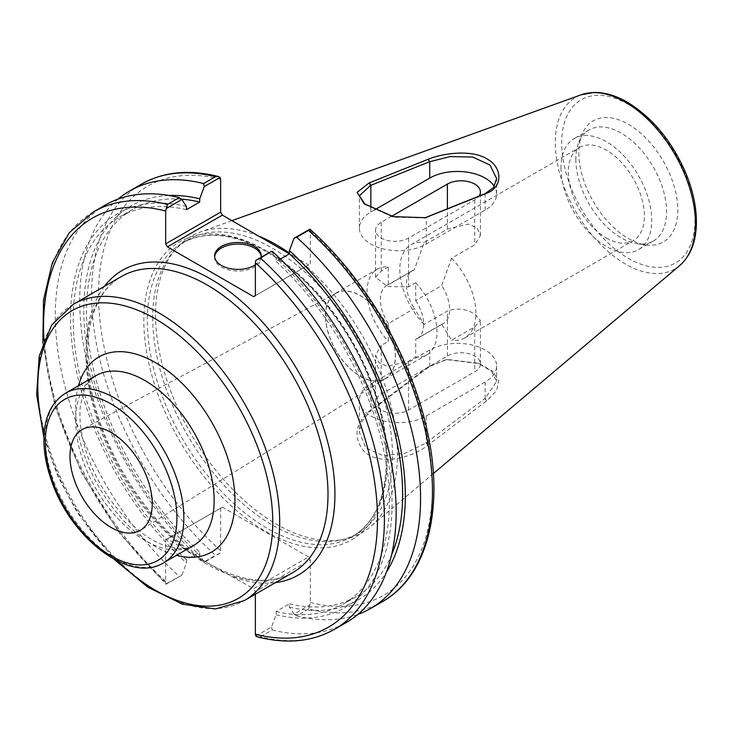 <?xml version="1.0" encoding="UTF-8"?>
<svg xmlns="http://www.w3.org/2000/svg" width="733" height="733" viewBox="0 0 733 733"><rect width="100%" height="100%" fill="white"/><g stroke="black" fill="none" stroke-linecap="round" stroke-linejoin="round"><path stroke-width="0.55" stroke-dasharray="3.67 2.75" d="M485.136 382.012L426.267 415.996A39.179 22.622 180 0 1 383.57 420.907A39.179 22.622 180 0 1 359.381 400.007A39.179 22.622 180 0 1 370.852 384.01L429.73 350.017A39.179 22.622 180 0 1 472.428 345.115A39.179 22.622 180 0 1 496.617 366.014A39.179 22.622 180 0 1 485.136 382.012L485.136 398.413L496.617 381.49L491.586 371.301L478.173 363.247L447.057 359.427L429.73 366.427L370.596 410.938L362.23 420.824L359.381 432.268L365.923 448.037L383.157 455.669L405.45 453.15L426.001 442.924L485.136 398.413L486.987 400.639L427.861 445.215C410.297 459.298 376.661 465.895 363.33 450.493C353.26 437.005 355.193 423.94 369.12 411.305L428.274 366.747L446.269 359.555L479.3 363.687L492.384 371.1L498.697 380.381L496.727 390.377L486.987 400.639M258.667 236.09A171.046 98.753 -120 0 0 200.237 232.077A171.046 98.753 -120 0 0 176.305 248.423A171.046 98.753 -120 0 0 155.533 314.686A171.046 98.753 -120 0 0 219.772 475.131A171.046 98.753 -120 0 0 344.253 539.314A171.046 98.753 -120 0 0 370.376 526.761A171.046 98.753 -120 0 0 388.316 395.875A171.046 98.753 -120 0 0 289.407 253.114M381.242 394.207L447.387 356.018A19.342 11.169 180 0 1 468.469 353.599A19.342 11.169 180 0 1 480.417 363.916A19.342 11.169 180 0 1 474.746 371.814L408.602 410.004A19.342 11.169 180 0 1 387.519 412.422A19.342 11.169 180 0 1 375.58 402.105A19.342 11.169 180 0 1 381.242 394.207L381.242 345.408L388.343 341.312L388.343 323.51L414.337 308.501L424.187 324.435L447.387 311.039C456.503 307.713 465.62 308.694 474.746 313.981L480.417 320.431L474.746 326.836L451.546 340.231L441.687 324.298L415.703 339.297L415.703 357.099L408.602 361.204L387.565 366.39L378.86 362.624L375.58 354.946L381.242 345.408M424.645 217.921L393.181 217.188L365.245 204.507M374.682 209.858L370.852 212.066A39.179 22.622 0 0 0 359.381 228.064A39.179 22.622 0 0 0 383.57 248.963A39.179 22.622 0 0 0 426.267 244.062L485.136 210.069A39.179 22.622 0 0 0 496.617 194.071A39.179 22.622 0 0 0 494.317 186.448M391.743 216.208L381.242 222.264A19.342 11.169 0 0 0 375.58 230.162A19.342 11.169 0 0 0 387.519 240.479A19.342 11.169 0 0 0 408.602 238.06L474.746 199.871A19.342 11.169 0 0 0 479.043 196.114M388.343 266.968L381.242 271.063L375.58 277.321L387.565 286.53L408.602 286.86L415.703 282.764L415.703 300.567L441.687 285.558L451.546 258.245L474.746 244.849L480.417 235.458L477.128 227.908L468.433 224.106L447.387 229.053L424.187 242.449L414.337 269.762L388.343 284.771L388.343 266.968A49.468 28.56 60 0 0 377.293 269.194A49.468 28.56 60 0 0 367.05 291.844A49.468 28.56 60 0 0 388.343 341.312M424.187 324.435A53.802 31.061 60 0 1 410.966 244.749A53.802 31.061 60 0 1 424.187 242.449M451.546 258.245A53.802 31.061 60 0 1 464.768 337.931A53.802 31.061 60 0 1 451.546 340.231M606.347 237.996A53.802 31.061 -120 0 0 633.248 240.662A53.802 31.061 -120 0 0 633.248 178.54A53.802 31.061 -120 0 0 579.446 147.48A53.802 31.061 -120 0 0 571.199 190.589A53.802 31.061 -120 0 0 606.347 237.996M414.337 269.762A30.612 17.674 -120 0 0 412.706 270.523A30.612 17.674 -120 0 0 414.337 308.501M441.687 324.298A30.612 17.674 -120 0 0 443.318 323.537A30.612 17.674 -120 0 0 441.687 285.558M388.343 323.51A30.612 17.674 60 0 1 386.722 285.522A30.612 17.674 60 0 1 388.343 284.771M415.703 300.567A30.612 17.674 60 0 1 417.324 338.545A30.612 17.674 60 0 1 415.703 339.297M308.602 556.933L222.374 507.154L167.399 538.892L209.766 564.218L253.627 588.681L308.602 556.933L310.334 559.939L255.359 591.678L253.627 588.681M415.703 282.764A49.468 28.56 60 0 1 426.753 354.873A49.468 28.56 60 0 1 415.703 357.099M325.489 315.831A49.468 28.56 60 0 1 335.732 293.191A49.468 28.56 60 0 1 385.201 321.75A49.468 28.56 60 0 1 385.201 378.869A49.468 28.56 60 0 1 347.085 365.611A49.468 28.56 60 0 1 325.489 315.831M325.599 315.896A49.303 28.468 60 0 1 336.255 293.081A49.303 28.468 60 0 1 385.118 321.796A49.303 28.468 60 0 1 385.549 378.466A49.303 28.468 60 0 1 347.415 365.822A49.303 28.468 60 0 1 325.599 315.896M255.359 591.678L255.359 594.216M93.467 211.874A241.02 139.151 -120 0 0 167.463 583.065L166.171 584.283L165.667 582.423L165.667 539.891L222.374 507.154M167.399 538.892L165.667 539.891M289.388 253.829L308.602 264.925L253.627 296.663M255.359 295.665L308.602 264.925M310.334 263.917L310.334 231.042L309.839 229.182M255.863 636.061L271.531 627.017L276.139 614.758L276.139 611.514L289.407 603.864L289.407 607.107L294.025 614.034L309.839 604.899L310.334 602.462L310.334 559.939M220.642 508.152L220.642 550.675L220.138 553.113L204.324 562.248L199.715 555.321L199.715 552.077L186.448 559.728L186.448 562.981L181.83 575.231L166.052 584.238L119.644 533.422L81.565 472.62L55.186 407.236L42.862 343.053M152.702 317.517A169.58 97.91 -120 0 0 216.382 476.587A169.58 97.91 -120 0 0 339.791 540.221A169.58 97.91 -120 0 0 357.392 533.615A169.58 97.91 -120 0 0 357.402 337.794A169.58 97.91 -120 0 0 187.822 239.893A169.58 97.91 -120 0 0 173.29 251.831A169.58 97.91 -120 0 0 152.702 317.517M257.906 637.014L260.49 636.775A241.02 139.151 -120 0 0 334.486 629.335M271.531 627.017L272.227 630.004L260.49 636.775M220.138 553.113L215.511 555.33A241.02 139.151 60 0 1 141.515 184.13M118.04 199.119A241.02 139.151 -120 0 0 203.627 562.193L215.511 555.33M204.324 562.248L203.627 562.193M382.534 601.591A241.02 139.151 60 0 1 308.538 609.041L309.839 604.899M308.538 609.041L296.654 615.903L294.025 614.034M578.859 152.803A69.974 40.397 -120 0 0 645.993 244.941A69.974 40.397 -120 0 0 663.328 161.178A69.974 40.397 -120 0 0 582.112 134.304A69.974 40.397 -120 0 0 578.859 152.803M280.409 259.015L276.139 261.47L276.139 258.227L271.531 251.3M167.463 583.065L181.83 575.231M105.204 205.093A241.02 139.151 -120 0 0 179.2 576.294M272.227 630.004A241.02 139.151 -120 0 0 346.223 622.555M296.654 615.903A241.02 139.151 -120 0 0 357.814 614.428M289.407 607.107A227.358 131.262 -120 0 0 386.373 572.262M214.641 256.742A23.328 13.469 0 0 0 214.604 257.54A23.328 13.469 0 0 0 237.923 271.008A23.328 13.469 0 0 0 261.25 257.54A23.328 13.469 0 0 0 261.214 256.742M261.131 257.301A23.328 13.469 180 0 1 255.359 264.888M276.139 614.758A227.358 131.262 -120 0 0 392.063 503.415A227.358 131.262 -120 0 0 276.139 258.227M276.139 611.514A223.538 129.063 -120 0 0 343.062 604.194A223.538 129.063 -120 0 0 276.139 261.47M289.407 603.864A223.538 129.063 -120 0 0 356.33 596.543A223.538 129.063 -120 0 0 391.559 554.908M560.983 167.875A64.156 37.044 -120 0 0 588.984 232.443A64.156 37.044 -120 0 0 638.425 249.632A64.156 37.044 -120 0 0 638.425 175.544A64.156 37.044 -120 0 0 574.269 138.51A64.156 37.044 -120 0 0 560.983 167.875M575.845 159.29A64.156 37.044 -120 0 0 637.398 243.768A64.156 37.044 -120 0 0 653.295 241.047A64.156 37.044 -120 0 0 653.295 166.968A64.156 37.044 -120 0 0 589.13 129.924A64.156 37.044 -120 0 0 578.832 142.321A64.156 37.044 -120 0 0 575.845 159.29M168.837 195.473A227.358 131.262 -120 0 0 84.662 329.877A227.358 131.262 -120 0 0 199.715 555.321M181.326 199.156A223.538 129.063 -120 0 0 132.792 209.354A223.538 129.063 -120 0 0 199.715 552.077M186.448 209.693A223.538 129.063 -120 0 0 119.525 217.014A223.538 129.063 -120 0 0 186.448 559.728M186.448 206.44A227.358 131.262 -120 0 0 70.533 317.783A227.358 131.262 -120 0 0 186.448 562.981M429.73 350.017L429.73 366.427L428.274 366.747M370.852 384.01L370.852 410.746L369.377 411.112M427.999 366.949L429.465 366.619M426.001 442.924L427.861 445.215M369.12 411.305L370.596 410.938M428.118 445.023L426.267 442.732L426.267 415.996M484.88 398.615L486.712 400.85M679.766 265.493A99.092 57.211 60 0 1 601.94 245.802A99.092 57.211 60 0 1 555.302 142.633A99.092 57.211 60 0 1 581.205 94.777M408.602 410.004L408.602 361.204M474.746 326.836L474.746 371.814M485.136 210.069L485.136 193.659M426.267 244.062L426.267 217.325M370.852 212.066L370.852 207.925M381.242 271.063L381.242 222.264M447.387 229.053L447.387 208.823M408.602 286.86L408.602 238.06M447.387 356.018L447.387 311.039M474.746 199.871L474.746 244.849M65.613 393.154A97.947 56.551 -120 0 0 45.327 437.995A97.947 56.551 -120 0 0 88.079 536.574A97.947 56.551 -120 0 0 163.56 562.816M193.86 545.315A97.947 56.551 60 0 1 118.379 519.074A97.947 56.551 60 0 1 75.627 420.504A97.947 56.551 60 0 1 95.913 375.663C90.296 379.254 86.338 384.165 84.038 390.377L80.373 405.807C78.999 418.745 80.767 433.46 85.66 449.943C97.159 489.965 130.282 531.398 160.454 543.904C175.618 549.713 186.759 550.181 193.86 545.315M207.054 564.263A171.046 98.753 60 0 1 86.1 354.772A171.046 98.753 60 0 1 121.531 276.469C92.321 292.403 79.741 339.544 92.459 395.096C106.459 461.927 157.073 534.788 209.501 564.016C242.531 582.295 270.22 585.2 292.577 572.73A171.046 98.753 60 0 1 207.054 564.263M233.506 577.063A175.947 101.585 -120 0 0 275.425 582.634M104.379 286.374A175.947 101.585 -120 0 0 187.52 550.51M73.218 304.36A171.046 98.753 -120 0 0 37.795 382.663A171.046 98.753 -120 0 0 112.451 554.799A171.046 98.753 -120 0 0 244.263 600.62M117.344 560.983A166.153 95.931 60 0 1 44.081 434.101M78.486 385.723A112.644 65.035 -120 0 0 98.955 487.005A112.644 65.035 -120 0 0 176.442 555.376M165.667 582.423A236.127 136.329 60 0 1 43.971 340.085M267.224 251.401A169.58 97.91 -120 0 0 182.435 242.999A169.58 97.91 -120 0 0 147.315 320.633A169.58 97.91 -120 0 0 221.329 491.284A169.58 97.91 -120 0 0 352.014 536.721A169.58 97.91 -120 0 0 378.008 400.832A169.58 97.91 -120 0 0 267.224 251.401M265.493 250.402A172.026 99.322 60 0 1 370.834 521.914A172.026 99.322 60 0 1 160.142 400.273A172.026 99.322 60 0 1 265.493 250.402M220.642 179.255A236.127 136.329 -120 0 0 98.524 294.464A236.127 136.329 -120 0 0 220.642 550.675M310.334 602.462A236.127 136.329 -120 0 0 432.452 487.253A236.127 136.329 -120 0 0 310.334 231.042M628.337 104.425A94.245 54.416 -120 0 0 570.622 186.53A94.245 54.416 -120 0 0 686.051 253.169A94.245 54.416 -120 0 0 628.337 104.425M478.173 363.247L479.3 363.687M447.057 359.427L446.269 359.555M496.617 366.014L496.617 381.49M231.94 220.651L200.237 232.077M433.368 473.564L370.376 526.761M359.381 400.007L359.381 432.268M375.58 402.105L375.58 354.946M364.164 203.737L366.234 205.258M425.433 217.692L423.885 218.159M496.617 194.071L496.617 179.063M359.381 228.064L359.381 195.793M375.58 277.321L375.58 230.162M480.417 363.916L480.417 320.431M480.417 235.458L480.417 191.973M464.768 337.931L633.248 240.662M410.966 244.749L579.446 147.48M386.722 285.522L412.706 270.523M417.324 338.545L443.318 323.537M43.925 437.583L57.577 475.717L77.212 512.495L114.247 559.389M385.201 378.869L426.753 354.873M335.732 293.191L377.293 269.194M336.255 293.081L82.563 429.327M385.549 378.466L140.709 530.041M187.822 239.893L182.435 242.999C205.313 230.4 233.167 233.241 265.997 251.52C306.586 274.545 346.672 323.262 368.03 375.708C397.918 445.82 390.093 516.573 352.014 536.721L357.392 533.615M261.25 257.54L261.25 255.945M214.604 257.54L214.604 255.945M356.33 596.543L343.062 604.194M589.13 129.924L574.269 138.51M653.295 241.047L638.425 249.632M637.398 243.768L645.993 244.941M578.832 142.321L582.112 134.304M339.791 540.221L344.253 539.314M173.29 251.831L176.305 248.423M132.792 209.354L119.525 217.014"/><path stroke-width="1.1" d="M289.407 253.114A171.046 98.753 -120 0 0 258.667 236.09M427.999 159.327L369.12 182.929L357.118 192.367L364.164 203.737L393.3 216.62L425.433 217.692L486.987 193.118C502.774 187.227 502.939 167.491 486.849 158.823C471.695 149.45 443.474 152.986 428.274 159.226L429.465 161.773L450.172 156.587L472.721 157.045L490.01 165.053L496.617 178.605L493.621 187.465L485.136 193.659L424.645 217.921M365.245 204.507L359.381 195.793L370.596 185.44L429.465 161.773M494.317 186.448A39.179 22.622 0 0 0 429.73 178.082L374.682 209.858M479.043 196.114A19.342 11.169 0 0 0 480.417 191.973A19.342 11.169 0 0 0 468.469 181.656A19.342 11.169 0 0 0 447.387 184.075L391.743 216.208M70.002 456.238A58.154 33.581 -120 0 0 95.721 515.125A58.154 33.581 -120 0 0 140.709 530.041A58.154 33.581 -120 0 0 140.205 463.192A58.154 33.581 -120 0 0 82.563 429.327A58.154 33.581 -120 0 0 70.002 456.238M255.359 594.216L255.359 634.201L255.863 636.061L257.906 637.014C286.96 644.289 312.487 641.723 334.486 629.335A241.02 139.151 -120 0 0 260.49 258.135L255.863 260.343L255.359 262.781L255.359 295.665L253.627 296.663L167.399 246.874L222.374 215.136L220.642 212.139L165.667 243.878L167.399 246.874M165.667 243.878L165.667 211.003L167.463 204.425A241.02 139.151 -120 0 0 93.467 211.874L69.268 232.746L52.373 262.671L43.485 300.035L42.862 343.053M166.171 208.557L181.83 199.513L186.448 206.44L186.448 209.693L199.715 202.033L199.715 198.79L204.324 186.53L220.138 177.395L220.642 179.255L220.642 212.139M222.374 215.136L289.388 253.829M218.095 176.442C189.041 169.176 163.514 171.742 141.515 184.13A241.02 139.151 60 0 1 215.511 176.68L218.095 176.442L220.138 177.395M215.511 176.68L203.627 183.543L204.324 186.53M203.627 183.543A241.02 139.151 -120 0 0 129.631 190.992A241.02 139.151 -120 0 0 118.04 199.119M308.538 230.391L309.949 229.227C365.666 278.696 411.543 357.557 427.165 430.692C444.629 507.96 427.724 576.239 382.534 601.591L370.651 608.454A241.02 139.151 -120 0 0 296.654 237.254L308.538 230.391A241.02 139.151 60 0 1 382.534 601.591M260.49 258.135L271.531 251.3L255.863 260.343M309.839 229.182L294.025 238.317L289.407 250.576L289.407 253.82L280.409 259.015M181.83 199.513L179.2 197.644L167.463 204.425M179.2 197.644A241.02 139.151 -120 0 0 105.204 205.093L93.467 211.874M334.486 629.335L346.223 622.555A241.02 139.151 -120 0 0 272.227 251.355M294.025 238.317L296.654 237.254M357.814 614.428A241.02 139.151 -120 0 0 370.651 608.454M386.373 572.262A227.358 131.262 -120 0 0 289.407 250.576M261.214 256.742A23.328 13.469 0 0 0 254.424 248.02A23.328 13.469 0 0 0 229.649 244.95A23.328 13.469 0 0 0 214.641 256.742M255.359 264.888A23.328 13.469 180 0 1 229.64 268.525A23.328 13.469 180 0 1 214.604 255.945A23.328 13.469 180 0 1 228.998 243.503A23.328 13.469 180 0 1 254.424 246.416A23.328 13.469 180 0 1 261.25 255.945A23.328 13.469 180 0 1 261.131 257.301M391.559 554.908A223.538 129.063 -120 0 0 289.407 253.82M199.715 198.79A227.358 131.262 -120 0 0 168.837 195.473M199.715 202.033A223.538 129.063 -120 0 0 181.326 199.156M231.94 220.651L581.205 94.777A99.092 57.211 60 0 1 625.377 102.171A99.092 57.211 60 0 1 688.635 184.826A99.092 57.211 60 0 1 679.766 265.493L433.368 473.564M428.274 159.226L429.73 161.672L429.73 178.082M485.136 193.659L486.987 193.118M426.267 217.325L428.118 216.739M486.712 193.228L484.88 193.769M370.596 185.44L369.12 182.929M427.861 216.849L426.001 217.426M369.377 182.829L370.852 185.33L370.852 207.925M447.387 208.823L447.387 184.075M111.123 404.002A93.054 53.729 60 0 1 168.104 550.877A93.054 53.729 60 0 1 54.141 485.072A93.054 53.729 60 0 1 111.123 404.002M114.586 398.01A97.947 56.551 -120 0 0 65.613 393.154C51.887 401.739 44.658 416.436 43.934 437.253C43.577 450.63 45.996 464.795 51.163 479.749C69.974 537.399 129.521 584.265 163.56 562.816A97.947 56.551 -120 0 0 178.577 484.321A97.947 56.551 -120 0 0 114.586 398.01M65.613 393.154L95.913 375.663A97.947 56.551 60 0 1 144.887 380.509A97.947 56.551 60 0 1 208.878 466.829A97.947 56.551 60 0 1 193.86 545.315L163.56 562.816M275.425 582.634A175.947 101.585 -120 0 0 298.487 371.814A175.947 101.585 -120 0 0 104.379 286.374M73.218 304.36L121.531 276.469A171.046 98.753 60 0 1 292.577 375.223A171.046 98.753 60 0 1 292.577 572.73L244.263 600.62A171.046 98.753 -120 0 0 270.486 463.558A171.046 98.753 -120 0 0 158.74 312.835A171.046 98.753 -120 0 0 73.218 304.36L51.622 325.113L39.206 356.073L36.65 394.556L43.925 437.583M44.081 434.101A166.153 95.931 60 0 1 155.277 318.828A166.153 95.931 60 0 1 271.183 543.611A166.153 95.931 60 0 1 117.344 560.983M176.442 555.376A112.644 65.035 -120 0 0 234.212 487.729A112.644 65.035 -120 0 0 155.277 362.514A112.644 65.035 -120 0 0 78.486 385.723M255.359 262.781A236.127 136.329 60 0 1 377.477 519.001A236.127 136.329 60 0 1 255.359 634.201M43.971 340.085A236.127 136.329 60 0 1 165.667 211.003M496.617 179.063L496.617 178.605M114.247 559.389L147.874 587.197L182.48 604.221L215.493 608.949L244.263 600.62M141.515 184.13L129.631 190.992M679.766 265.493C690.129 256.321 695.663 242.916 696.35 225.26C696.845 209.244 693.51 192.303 686.354 174.417C672.582 141.955 652.911 117.876 627.32 102.18C615.958 95.62 604.963 92.376 594.353 92.45L581.205 94.777"/></g></svg>
